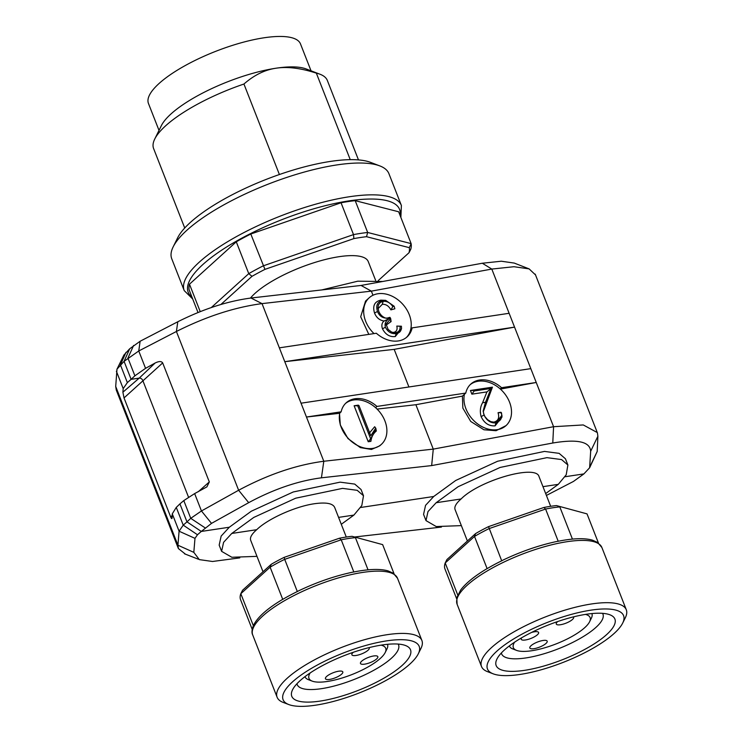 <?xml version="1.0" encoding="UTF-8"?>
<svg xmlns="http://www.w3.org/2000/svg" width="742" height="742" viewBox="0 0 742 742"><rect width="100%" height="100%" fill="white"/><g stroke="black" fill="none" stroke-linecap="round" stroke-linejoin="round"><path stroke-width="1.11" d="M467.395 541.011L455.069 509.559C454.113 506.842 456.126 503.308 461.088 498.967C479.304 480.408 536.243 464.102 539.044 476.652L550.666 506.304M585.494 614.404A41.209 12.113 -21.4 0 1 589.593 621.768L591.374 618.188A44.316 13.031 158.6 0 0 591.912 613.671A44.316 13.031 158.6 0 0 591.866 613.578L591.912 613.671M509.383 646.013L509.346 645.92A44.316 13.031 158.6 0 0 509.383 646.013A44.316 13.031 158.6 0 0 512.843 648.962L516.58 650.391A41.209 12.113 -21.4 0 1 514.586 642.192M589.593 621.768A41.209 12.113 -21.4 0 1 531.708 650.743A41.209 12.113 -21.4 0 1 516.58 650.391M543.042 640.476A9.331 2.745 -21.4 0 1 547.197 641.181A9.331 2.745 -21.4 0 1 539.508 647.135A9.331 2.745 -21.4 0 1 529.816 647.989A9.331 2.745 -21.4 0 1 533.786 643.787A9.331 2.745 -21.4 0 1 543.042 640.476M573.399 616.89A9.331 2.745 -21.4 0 1 573.64 617.233A9.331 2.745 -21.4 0 1 565.951 623.187A9.331 2.745 -21.4 0 1 556.268 624.041A9.331 2.745 -21.4 0 1 557.752 621.518M531.587 632.425A9.331 2.745 -21.4 0 1 534.453 631.785A9.331 2.745 -21.4 0 1 538.609 632.481A9.331 2.745 -21.4 0 1 530.92 638.445A9.331 2.745 -21.4 0 1 521.236 639.289A9.331 2.745 -21.4 0 1 521.756 637.721M503.224 559.987C521.218 551.436 539.063 545.268 556.769 541.493L558.216 541.252A76.194 22.408 -21.4 0 1 572.434 539.109L572.768 539.063M486.344 569.049L487.123 568.641A76.194 22.408 -21.4 0 1 501.703 560.813L503.206 560.006M622.686 623.076L625.348 617.696A77.752 22.863 158.6 0 0 626.294 609.776A77.752 22.863 158.6 0 0 545.556 616.862A77.752 22.863 158.6 0 0 481.502 666.511A77.752 22.863 158.6 0 0 487.587 671.686L493.189 673.829A73.087 21.49 158.6 0 0 520.012 674.45A73.087 21.49 158.6 0 0 622.686 623.076A73.087 21.49 158.6 0 0 547.679 622.288A73.087 21.49 158.6 0 0 493.189 673.829M487.123 568.641L474.509 536.438L475.594 533.581L446.925 559.551L445.2 562.974L474.509 536.438A76.194 22.408 158.6 0 1 489.089 528.61L545.593 509.049L543.84 507.491L488.542 526.625L501.703 560.813M475.594 533.581A73.087 21.49 -21.4 0 1 488.542 526.625M543.84 507.491A73.087 21.49 -21.4 0 1 556.472 505.59L587.024 513.881L556.472 505.59M558.216 541.252L545.593 509.049A76.194 22.408 158.6 0 1 559.82 506.907L572.434 539.109M598.451 543.051L587.024 513.881M457.731 594.945L445.2 562.974A76.194 22.408 158.6 0 0 444.848 568.669L456.59 598.646M524.548 670.341A63.756 18.745 158.6 0 0 595.223 643.221A63.756 18.745 158.6 0 0 609.905 614.793A63.756 18.745 158.6 0 0 548.681 624.838A63.756 18.745 158.6 0 0 496.936 659.063A63.756 18.745 158.6 0 0 524.548 670.341M501.351 652.997A54.426 15.999 158.6 0 0 501.601 653.85A54.426 15.999 158.6 0 0 525.828 657.941A54.426 15.999 158.6 0 0 579.808 638.639A54.426 15.999 158.6 0 0 602.949 614.135A54.426 15.999 158.6 0 0 602.541 613.337M461.088 498.967L436.157 502.714L458.139 486.706L500.071 467.46L546.937 457.647L561.564 459.576L567.89 465.002L566.202 474.797L558.29 484.35L542.968 486.659M263.011 571.748L250.685 540.297C249.729 537.57 251.733 534.045 256.695 529.705C267.853 518.788 295.399 506.406 314.478 503.725C325.97 502.13 332.704 503.354 334.651 507.38L346.282 537.041M304.99 676.75L304.953 676.658A44.316 13.031 158.6 0 0 304.99 676.75A44.316 13.031 158.6 0 0 308.459 679.691L312.197 681.119A41.209 12.113 -21.4 0 1 310.193 672.929M381.1 645.132A41.209 12.113 -21.4 0 1 385.209 652.506L386.981 648.925A44.316 13.031 158.6 0 0 387.519 644.408A44.316 13.031 158.6 0 0 387.482 644.316L387.519 644.408M385.209 652.506A41.209 12.113 -21.4 0 1 351.764 674.626A41.209 12.113 -21.4 0 1 312.197 681.119M369.006 647.627A9.331 2.745 -21.4 0 1 369.247 647.97A9.331 2.745 -21.4 0 1 365.287 652.162A9.331 2.745 -21.4 0 1 356.03 655.474A9.331 2.745 -21.4 0 1 351.875 654.778A9.331 2.745 -21.4 0 1 353.359 652.255M329.587 679.422A9.331 2.745 -21.4 0 1 325.432 678.717A9.331 2.745 -21.4 0 1 333.121 672.762A9.331 2.745 -21.4 0 1 342.804 671.909A9.331 2.745 -21.4 0 1 338.834 676.11A9.331 2.745 -21.4 0 1 329.587 679.422M364.619 664.164A9.331 2.745 -21.4 0 1 360.464 663.469A9.331 2.745 -21.4 0 1 368.153 657.514A9.331 2.745 -21.4 0 1 377.836 656.661A9.331 2.745 -21.4 0 1 373.866 660.862A9.331 2.745 -21.4 0 1 364.619 664.164M281.951 599.786L282.73 599.378A76.194 22.408 -21.4 0 1 297.319 591.541L298.822 590.743C316.825 582.173 334.67 576.005 352.385 572.23L353.823 571.98A76.194 22.408 -21.4 0 1 368.051 569.847L368.384 569.8M418.293 653.813L420.955 648.434A77.752 22.863 158.6 0 0 421.901 640.513A77.752 22.863 158.6 0 0 387.287 634.67A77.752 22.863 158.6 0 0 310.165 662.244A77.752 22.863 158.6 0 0 277.118 697.248A77.752 22.863 158.6 0 0 283.194 702.424L288.796 704.557A73.087 21.49 158.6 0 0 358.98 693.037A73.087 21.49 158.6 0 0 418.293 653.813A73.087 21.49 158.6 0 0 386.647 640.875A73.087 21.49 158.6 0 0 305.63 671.974A73.087 21.49 158.6 0 0 288.796 704.557M271.21 564.319L242.532 590.28L240.816 593.711L270.116 567.176L271.21 564.319A73.087 21.49 -21.4 0 1 284.158 557.363L284.696 559.347L341.209 539.786L339.446 538.228L284.158 557.363M339.446 538.228A73.087 21.49 -21.4 0 1 352.079 536.327L382.64 544.619L352.079 536.327M368.051 569.847L355.427 537.644A76.194 22.408 158.6 0 0 341.209 539.786L353.823 571.98M252.206 629.374L240.454 599.406A76.194 22.408 158.6 0 1 240.816 593.711L253.347 625.682M282.73 599.378L270.116 567.176A76.194 22.408 158.6 0 1 284.696 559.347L297.319 591.541M394.067 573.779L382.64 544.619M382.111 644.983A63.756 18.745 158.6 0 0 292.552 689.8A63.756 18.745 158.6 0 0 357.978 690.487A63.756 18.745 158.6 0 0 405.512 645.521A63.756 18.745 158.6 0 0 382.111 644.983M296.958 683.734A54.426 15.999 158.6 0 0 297.208 684.588A54.426 15.999 158.6 0 0 353.721 679.626A54.426 15.999 158.6 0 0 398.556 644.872A54.426 15.999 158.6 0 0 398.157 644.075M256.695 529.705L231.773 533.452L253.745 517.443L295.678 498.197L342.544 488.375L357.18 490.314L363.497 495.739L361.818 505.534L353.906 515.087L338.575 517.387M250.444 298.08A65.315 19.209 -21.4 0 1 315.331 262.306A65.315 19.209 -21.4 0 1 368.255 261.583L375.591 280.309M264.95 269.374A108.851 32.008 158.6 0 0 251.983 276.339L248.755 273.64L236.281 241.809A111.968 32.926 -21.4 0 1 250.796 234.018L264.95 269.374L353.869 238.599L353.517 234.602L263.271 265.84A111.968 32.926 -21.4 0 0 248.755 273.64L211.285 307.568M250.796 234.018L341.042 202.77L353.517 234.602A111.968 32.926 -21.4 0 1 367.67 232.469L366.52 236.698A108.851 32.008 158.6 0 0 353.869 238.599M220.893 304.489L251.983 276.339M409.018 252.725A108.851 32.008 158.6 0 0 409.334 247.67L411.124 243.608A111.968 32.926 -21.4 0 1 410.771 249.275L409.018 252.725L378.262 280.578M366.52 236.698L409.334 247.67M411.124 243.608L367.67 232.469L355.195 200.646L398.649 211.776L411.124 243.608M198.003 312.503L189.127 289.853A111.968 32.926 -21.4 0 1 189.479 284.186L236.281 241.809M189.479 284.186L200.229 311.612M341.042 202.77A111.968 32.926 -21.4 0 1 355.195 200.646M184.22 290.604L171.745 258.772A116.633 34.29 -21.4 0 1 173.155 246.891A116.633 34.29 -21.4 0 1 267.816 184.294A116.633 34.29 -21.4 0 1 379.802 165.902A116.633 34.29 -21.4 0 1 388.919 173.665L401.394 205.488A116.633 34.29 -21.4 0 0 280.291 216.117A116.633 34.29 -21.4 0 0 184.22 290.604L192.716 298.998M279.4 174.528L243.933 84.031C254.089 75.109 264.792 69.831 276.07 68.208C287.293 66.446 300.714 68.097 316.342 73.143L350.243 159.651M159.011 130.397L148.456 103.472A81.639 24.004 -21.4 0 1 183.163 66.715A81.639 24.004 -21.4 0 1 264.143 37.768A81.639 24.004 -21.4 0 1 300.482 43.899L311.037 70.815M184.73 227.998L153.603 148.548A93.306 27.435 -21.4 0 1 154.735 139.042L161.385 125.593A81.639 24.004 -21.4 0 1 276.07 68.208A81.639 24.004 -21.4 0 1 306.038 68.904L320.052 74.256A93.306 27.435 -21.4 0 1 327.343 80.461L358.479 159.91M154.735 139.042A93.306 27.435 -21.4 0 1 243.933 84.031M316.342 73.143A93.306 27.435 -21.4 0 1 320.052 74.256M173.155 246.891L177.588 237.922A108.851 32.008 -21.4 0 1 265.942 179.499A108.851 32.008 -21.4 0 1 370.462 162.34L379.802 165.902M321.768 289.937L357.755 281.19L382.705 281.487M123.868 355.121L129.702 348.777L124.072 361.345L116.976 369.182L115.706 386.452L116.271 390.042L178.386 548.551L177.932 545.222L193.82 552.354L199.31 559.616L212.527 561.481L239.787 557.882M185.463 554.172L178.386 548.551M354.667 536.985L441.416 527.08M231.773 533.452L223.592 542.319L221.608 551.343L219.168 545.12L221.153 536.095L229.324 527.228L201.286 531.439L197.483 534.759L194.979 538.349L193.82 552.354M546.409 495.433L573.464 481.437L583.898 473.906L564.968 476.754M360.584 507.491L433.718 496.491L425.546 505.358L423.561 514.382L426.001 520.606L436.222 526.542L461.366 525.624M171.903 518.565L172.107 517.777C171.949 519.085 171.467 518.797 170.669 516.933L124.025 397.925L122.894 392.203L123.191 388.595L127.364 382.612L131.121 379.329L124.072 361.345L138.754 350.975L176.41 331.488C206.026 316.565 234.565 307.271 262.019 303.617L371.362 291.133L491.798 269.068L513.974 266.712L529.129 268.892L514.252 263.076L501.304 261.221L482.319 263.234L361.057 285.447L250.982 298.024C227.516 301.15 203.123 309.062 177.792 321.759L140.127 341.246L129.702 348.777M115.706 386.452L177.932 545.222L179.082 531.216L183.228 525.141L186.975 521.867L201.286 531.439L211.507 523.379L248.691 502.668C273.705 489.182 297.959 480.899 321.434 477.811L431.658 465.586L552.771 443.02C577.359 438.884 589.992 441.62 590.669 451.247L589.63 467.757L583.898 473.906M172.107 517.777L172.274 513.854L176.271 507.398L179.926 503.883L186.975 521.867L190.74 518.333L205.107 527.859M436.157 502.714L427.986 511.59L426.001 520.606M545.676 493.569L558.29 484.35M229.324 527.228L251.306 511.21L293.238 491.974L340.105 482.152L354.741 484.09L361.057 489.516L363.497 495.739M433.718 496.491L455.699 480.482L497.632 461.236L544.498 451.414L559.125 453.353L565.441 458.779L567.89 465.002M221.608 551.343L231.838 557.27L256.973 556.352M341.283 524.306L353.906 515.087M589.63 467.757L597.208 451.451L597.885 436.231L597.384 432.614L583.258 424.943L553.578 426.706L433.272 449.114L323.8 461.255L306.465 417.032L341.144 411.819L339.493 413.313L306.465 417.032L284.78 361.679L514.549 327.129L394.178 349.361L284.78 361.679L262.019 303.617L250.982 298.024M372.976 295.251L371.362 291.133L361.057 285.447M529.129 268.892L535.529 274.939M470.168 384.69A27.213 20.553 -132.2 0 1 500.21 388.929L501.564 387.695L536.243 382.482L491.798 269.068L482.319 263.234M321.434 477.811L323.8 461.255C296.327 464.872 267.936 474.537 238.627 490.249L176.41 331.488L177.792 321.759M248.691 502.668L238.627 490.249L201.453 510.969L194.645 493.597L206.897 486.873L209.318 481.929L162.684 362.921C161.478 361.122 158.964 361.141 155.143 362.996L145.553 368.338L134.886 375.804L131.121 379.329L139.218 378.114A3.107 2.347 -132.2 0 1 142.798 380.507L188.505 497.131M597.885 436.231L590.669 451.247M211.507 523.379L201.453 510.969L190.74 518.333L183.793 500.59L179.926 503.883M501.564 387.695A27.213 20.553 47.8 0 0 470.827 384.05A27.213 20.553 47.8 0 0 465.772 393.075L462.405 396.117L415.872 404.715L433.272 449.114L431.658 465.586M500.405 389.105L536.243 382.482L553.578 426.706L552.771 443.02M374.024 333.603A27.213 20.553 -132.2 0 1 369.191 297.783L365.537 301.094L360.686 316.76L368.811 334.392M194.645 493.597L183.793 500.59M339.493 413.313L340.29 424.971L347.942 438.522L360.306 447.593L371.445 449.457L379.756 445.831L381.369 444.365A27.213 20.553 -132.2 0 1 352.84 442.529A27.213 20.553 -132.2 0 1 339.78 413.053M415.872 404.715L377.084 409.083M462.405 396.117L462.85 408.109L470.725 421.447L483.932 429.766L496.073 430.712L505.998 425.63A27.213 20.553 -132.2 0 1 477.458 423.793A27.213 20.553 -132.2 0 1 464.409 394.308M369.191 297.783A27.213 20.553 -132.2 0 1 377.966 293.739A27.213 20.553 -132.2 0 1 402.396 303.84A27.213 20.553 -132.2 0 1 410.78 329.105L412.135 327.871L509.133 313.291M279.354 347.84L376.342 333.251A27.213 20.553 47.8 0 0 407.08 336.896A27.213 20.553 47.8 0 0 412.135 327.871M408.916 386.972L394.178 349.361M301.048 403.194L530.818 368.644M345.54 403.425A27.213 20.553 -132.2 0 1 375.582 407.664L376.945 406.43A27.213 20.553 47.8 0 0 346.199 402.795A27.213 20.553 47.8 0 0 341.144 411.819M376.945 406.43L465.772 393.075M375.582 407.664A27.213 20.553 -132.2 0 1 381.369 444.365M500.21 388.929A27.213 20.553 -132.2 0 1 505.998 425.63M410.78 329.105A27.213 20.553 -132.2 0 1 406.384 337.489M394.15 306.242L392.815 306.613C390.273 302.782 387.055 301.029 383.169 301.363L380.377 302.384L378.503 304.721L377.975 307.726L378.772 311.306C380.025 314.46 382.241 316.704 385.441 318.049L390.542 318.244L390.691 318.772L386.016 324.096L388.149 329.476L391.804 332.193L395.672 332.657C398.881 332.064 400.355 329.93 400.105 326.267L401.413 326.22L401.524 328.789L395.273 336.562C389.745 337.137 385.478 334.549 382.473 328.808C381.314 325.423 381.852 322.816 384.096 321.008C379.607 320.331 376.426 317.678 374.534 313.05C372.428 305.862 374.515 301.567 380.804 300.148L385.682 300.343L394.15 306.242L394.865 308.783L390.886 309.868C388.78 305.936 385.914 304.081 382.278 304.322L378.058 308.672M386.313 318.318L389.902 317.344L390.542 318.244M390.691 318.772L391.099 321.564L386.118 325.107M392.713 332.499L393.51 332.435C396.562 331.748 397.656 329.633 396.794 326.081L401.413 326.22C401.765 330.45 400.021 332.908 396.163 333.594L395.273 336.562M375.721 428.106L376.333 431C373.263 433.56 371.454 437.001 370.898 441.342L368.227 441.74L354.12 405.763L358.275 405.141L358.98 405.586L370.815 435.786L375.721 428.106L374.664 426.743L369.266 433.18M492.484 422.207L493.792 422.133C498.188 421.029 499.607 417.885 498.049 412.7L500.961 412.255L501.917 415.307L495.971 422.875L495.09 425.843C488.922 426.251 484.257 423.172 481.113 416.614C479.749 411.383 480.241 406.746 482.606 402.72L486.947 391.897L471.875 394.16L470.428 390.478L492.438 387.166L483.237 411.893M501.917 415.307L501.982 417.069L495.09 425.843M385.441 318.049C381.722 317.595 379.069 315.406 377.483 311.464C375.628 305.305 377.446 301.614 382.937 300.38L380.804 300.148M382.937 300.38L385.682 300.343M377.483 311.464L374.534 313.05M395.672 332.657L393.51 332.435M400.105 326.267L396.794 326.081M390.895 320.21L390.478 321.601M389.541 318.466L387.407 318.244M392.815 306.613L390.886 309.868M383.169 301.363L382.278 304.322M396.163 333.594C391.386 334.058 387.806 331.934 385.423 327.222C384.365 323.586 385.757 320.683 389.569 318.522L384.096 321.008M385.423 327.222L382.473 328.808M376.027 428.885L370.926 438.503L370.898 441.342M370.926 438.503L368.227 441.74M370.546 438.559L357.7 405.781L354.12 405.763M357.7 405.781L358.98 405.586M495.971 422.875C490.703 423.255 486.733 420.64 484.062 415.038L483.163 411.003L485.5 402.303L491.028 388.539L486.947 391.897M491.26 387.89L491.037 388.446L474.194 390.978L473.999 390.487L491.26 387.89L492.438 387.166M483.552 413.442L484.851 416.522L487.513 419.62L490.805 421.66L493.792 422.133M473.999 390.487L470.428 390.478M474.194 390.978L471.875 394.16M495.934 422.356C500.6 421.317 502.436 418.117 501.453 412.738L498.049 412.7M484.062 415.038L481.113 416.614M486.288 569.077C474.351 576.274 465.837 583.212 460.754 589.89L456.803 597.625L457.1 604.238A77.752 22.863 -21.4 0 1 499.143 564.421A77.752 22.863 -21.4 0 1 601.883 547.503L626.294 609.776M281.904 599.814C267.037 608.783 257.595 617.223 253.597 625.126C251.826 629.559 251.529 632.833 252.716 634.976A77.752 22.863 -21.4 0 1 253.541 627.296A77.752 22.863 -21.4 0 1 362.884 572.397A77.752 22.863 -21.4 0 1 397.499 578.241L421.901 640.513M400.086 215.449A113.517 33.381 158.6 0 0 281.71 219.734A113.517 33.381 158.6 0 0 191.937 297.023M127.364 382.612L120.417 364.86L125.992 352.339M123.191 388.595L116.383 371.223M194.979 538.349L179.082 531.216L172.274 513.854M176.271 507.398L183.228 525.141L197.483 534.759M134.886 375.804L127.93 358.052L133.616 345.438M145.553 368.338L138.754 350.975L140.127 341.246M122.894 392.203L139.218 378.114L155.143 362.996M124.025 397.925L162.684 362.921M170.669 516.933L172.209 515.505M597.208 451.451L590.001 466.468M209.318 481.929L198.225 491.751M485.741 401.7L485.713 403.945M485.5 402.303L482.606 402.72M572.824 539.054C580.884 538.349 587.432 538.72 592.459 540.157L597.644 542.467L601.883 547.503M457.1 604.238L481.502 666.511M368.431 569.791C376.5 569.086 383.039 569.457 388.075 570.895L393.251 573.204L397.499 578.241M252.716 634.976L277.118 697.248M400.865 217.425L401.394 205.488M123.97 354.917L116.967 369.182M198.337 559.208L184.452 553.782M596.976 431.742L535.205 274.123"/></g></svg>
